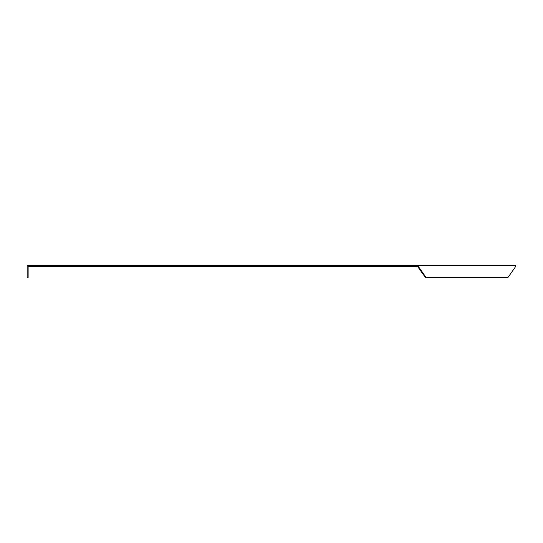 <?xml version="1.0" encoding="UTF-8"?>
<svg xmlns="http://www.w3.org/2000/svg" width="543" height="543" viewBox="0 0 543 543"><rect width="100%" height="100%" fill="white"/><g stroke="black" fill="none" stroke-linecap="round" stroke-linejoin="round"><path stroke-width="0.81" d="M418.205 265.452L418.979 267.387L418.293 267.387L417.519 266.423L28.121 266.423L28.121 277.548L27.15 277.548L27.15 265.452L515.85 265.452L515.477 266.559M515.612 266.226L515.85 265.459M418.979 267.387L426.16 277.548L425.474 277.548L417.519 266.423M416.06 265.452L416.06 266.423M515.076 267.387L507.895 277.548L426.16 277.548"/></g></svg>
